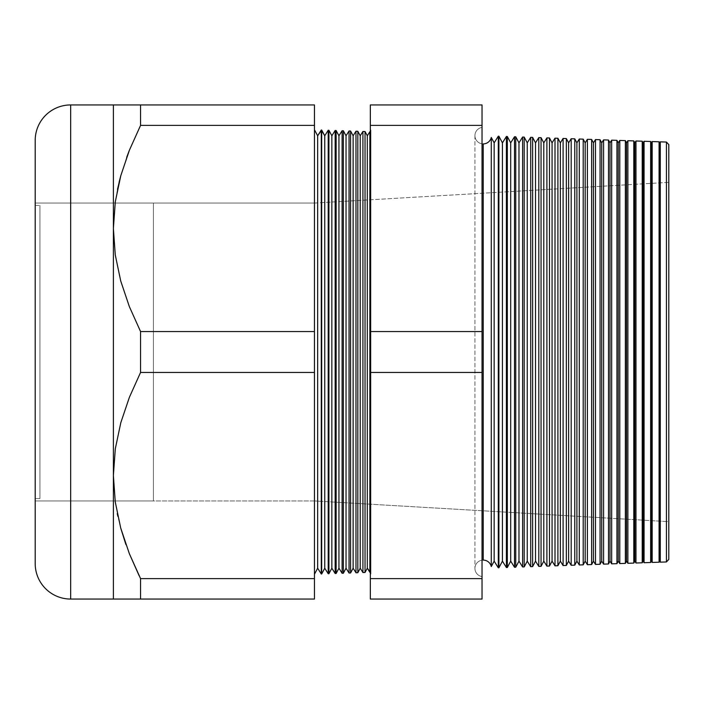 <?xml version="1.0" encoding="UTF-8"?>
<svg xmlns="http://www.w3.org/2000/svg" width="704" height="704" viewBox="0 0 704 704"><rect width="100%" height="100%" fill="white"/><g stroke="black" fill="none" stroke-linecap="round" stroke-linejoin="round"><path stroke-width="0.53" stroke-dasharray="3.52 2.64" d="M39.926 205.418L39.926 498.582L35.2 498.582L35.2 205.418L39.926 205.418L35.2 205.418L35.2 352L35.2 203.06L35.2 500.94L153.41 500.94L153.41 203.06L35.2 203.06L153.41 203.06L153.41 500.94L35.2 500.94L35.2 203.06L35.2 498.582L35.2 205.418L35.2 498.582L39.926 498.582L39.926 205.418M153.41 203.06L153.41 500.94L153.41 203.06M35.2 500.94L35.2 203.06L314.459 203.06L314.459 500.94L35.2 500.94L314.459 500.94L314.459 203.06L668.8 182.336L668.8 521.664L314.459 500.94L668.8 521.664L668.8 144.593L668.8 559.407L668.8 182.336L668.8 521.664L668.8 182.336L314.459 203.06L314.459 500.94L314.459 203.06L35.2 203.06L35.2 500.94M39.926 498.582L39.926 206.122L39.926 498.582M491.278 566.544L491.278 137.456L491.278 566.544M483.208 143.898L483.208 560.102L483.208 143.898A8.272 8.272 0 0 1 474.936 135.731A8.272 8.272 0 0 1 482.029 127.433L482.029 576.567A8.272 8.272 0 0 1 474.936 568.269A8.272 8.272 0 0 1 483.208 560.102A8.272 8.272 0 0 0 474.936 568.269A8.272 8.272 0 0 0 482.029 576.567L482.029 127.433A8.272 8.272 0 0 0 474.936 135.731A8.272 8.272 0 0 0 483.208 143.898M370.339 572.282L370.339 129.985L370.929 130.002L370.339 130.944L370.339 573.056L370.929 573.998L370.929 130.002L370.929 573.998L370.339 574.015L370.339 130.944L370.929 130.002L370.339 129.985L370.339 574.015L370.929 573.998L370.929 130.002L370.929 573.998L370.339 573.056L370.339 130.944L370.339 572.282M314.459 129.765L314.459 574.235L314.459 129.765M652.177 562.443L652.177 141.557L652.177 562.443M659.085 141.803L659.085 562.197L659.085 141.803M644.072 562.725L644.072 141.275L644.072 562.725M650.654 141.504L650.654 562.496L650.654 141.504M635.976 563.006L635.976 140.994L635.976 563.006M642.224 141.214L642.224 562.786L642.224 141.214M627.88 563.288L627.88 140.712L627.88 563.288M633.794 140.914L633.794 563.086L633.794 140.914M619.784 563.57L619.784 140.43L619.784 563.57M625.363 140.624L625.363 563.376L625.363 140.624M611.679 563.851L611.679 140.149L611.679 563.851M616.933 140.334L616.933 563.666L616.933 140.334M603.583 564.133L603.583 139.867L603.583 564.133M608.494 140.034L608.494 563.966L608.494 140.034M595.487 564.423L595.487 139.577L595.487 564.423M600.063 139.744L600.063 564.256L600.063 139.744M587.391 564.705L587.391 139.295L587.391 564.705M591.633 139.445L591.633 564.555L591.633 139.445M579.295 564.986L579.295 139.014L579.295 564.986M583.202 139.154L583.202 564.846M571.19 565.268L571.19 138.732L571.19 565.268M574.772 138.855L574.772 565.145L574.772 138.855M563.094 565.55L563.094 138.45L563.094 565.55M566.342 138.565L566.342 565.435L566.342 138.565M554.998 565.831L554.998 138.169L554.998 565.831M557.911 138.266L557.911 565.734L557.911 138.266M546.902 566.113L546.902 137.887L546.902 566.113M549.481 137.975L549.481 566.025L549.481 137.975M538.806 566.394L538.806 137.606L538.806 566.394M541.05 137.676L541.05 566.324L541.05 137.676M530.702 566.685L530.702 137.315L530.702 566.685M532.62 137.386L532.62 566.614L532.62 137.386M522.606 566.966L522.606 137.034L522.606 566.966M524.19 137.095L524.19 566.905L524.19 137.095M514.51 567.248L514.51 136.752L514.51 567.248M515.75 136.796L515.75 567.204L515.75 136.796M506.414 567.53L506.414 136.47L506.414 567.53M507.32 136.506L507.32 567.494L507.32 136.506M498.309 567.811L498.309 136.189L498.309 567.811M498.89 136.206L498.89 567.794L498.89 136.206M362.921 572.537L362.921 131.463L362.921 572.537M365.042 131.534L365.042 572.466L365.042 131.534M355.986 572.783L355.986 131.217L355.986 572.783M357.817 131.278L357.817 572.722L357.817 131.278M349.043 573.021L349.043 130.979L349.043 573.021M350.592 131.032L350.592 572.968L350.592 131.032M342.1 573.267L342.1 130.733L342.1 573.267M343.367 130.777L343.367 573.223L343.367 130.777M335.157 573.514L335.157 130.486L335.157 573.514M336.134 130.522L336.134 573.478L336.134 130.522M328.214 573.751L328.214 130.249L328.214 573.751M328.909 130.275L328.909 573.725L328.909 130.275M321.279 573.998L321.279 130.002L321.279 573.998M321.684 130.02L321.684 573.98L321.684 130.02M120.718 175.965L129.325 150.392L140.562 125.391L140.562 104.94L113.388 104.94L113.388 228.474L115.306 255.226L120.806 281.301L129.386 306.706L140.562 331.549L314.459 331.549L140.562 331.549L140.562 372.451L314.459 372.451L140.562 372.451L129.325 397.452L120.718 423.025L115.271 449.038L113.388 475.526L115.271 449.038L120.718 423.025L129.325 397.452L140.562 372.451L140.562 331.549L129.386 306.706L120.806 281.301L115.306 255.226L113.388 228.474L113.388 475.526L115.306 502.286L113.388 475.526L113.388 599.06L314.459 599.06L140.562 599.06L140.562 578.609L314.459 578.609L314.459 599.06L314.459 578.609L140.562 578.609L139.172 575.793M125.954 544.632L125.655 543.787M120.754 528.176L117.823 516.252M314.459 372.451L314.459 578.609L314.459 372.451M113.388 599.06L113.388 228.474L115.122 203.06L113.388 228.474L113.388 104.94M117.489 189.323L115.289 201.837L119.09 182.239M140.562 104.94L314.459 104.94L140.562 104.94L140.562 125.391L314.459 125.391L314.459 331.549L314.459 125.391L140.562 125.391L129.325 150.392M314.459 104.94L314.459 125.391L314.459 104.94M482.029 599.06L482.029 104.94L370.339 104.94L482.029 104.94L482.029 125.391L370.339 125.391L370.339 104.94L370.339 125.391L482.029 125.391L482.029 331.549L370.339 331.549L370.339 125.391L370.339 331.549L482.029 331.549L482.029 372.451L370.339 372.451L370.339 331.549L370.339 372.451L482.029 372.451L482.029 578.609L370.339 578.609L370.339 372.451L370.339 578.609L482.029 578.609L482.029 599.06L370.339 599.06L370.339 578.609L370.339 599.06L482.029 599.06M660.273 562.153L660.273 141.847L660.273 562.153M666.442 142.058L666.442 561.942L666.442 142.058M35.2 140.404L35.2 563.596L35.2 140.404M35.2 203.06L35.2 500.227L35.2 203.06M70.664 599.06L70.664 104.94L70.664 599.06M126.711 157.265L120.762 175.789M120.754 104.94L129.386 104.94M115.289 104.94L117.77 104.94M117.77 599.06L115.289 599.06M129.386 599.06L120.754 599.06M140.562 578.609L140.562 599.06L133.302 599.06M117.269 513.603L120.762 528.202M317.662 135.793L317.662 568.207L317.662 135.793M324.755 135.793L324.755 568.207L324.755 135.793M331.848 135.793L331.848 568.207L331.848 135.793M338.941 135.793L338.941 568.207L338.941 135.793M346.034 135.793L346.034 568.207L346.034 135.793M353.126 135.793L353.126 568.207L353.126 135.793M360.219 135.793L360.219 568.207L360.219 135.793M370.339 573.056L370.339 373.666L370.339 573.056M369.864 572.299L369.864 131.701L369.864 572.299M367.312 568.207L367.312 135.793L367.312 568.207M494.146 142.85L494.146 561.15L494.146 142.85M502.427 142.85L502.427 561.15L502.427 142.85M510.699 142.85L510.699 561.15L510.699 142.85M518.971 142.85L518.971 561.15L518.971 142.85M527.252 142.85L527.252 561.15L527.252 142.85M535.524 142.85L535.524 561.15L535.524 142.85M543.796 142.85L543.796 561.15L543.796 142.85M552.068 142.85L552.068 561.15L552.068 142.85M560.349 142.85L560.349 561.15L560.349 142.85M568.621 142.85L568.621 561.15L568.621 142.85M576.893 142.85L576.893 561.15L576.893 142.85M583.202 516.666L583.202 187.334M585.174 142.85L585.174 561.15L585.174 142.85M593.446 142.85L593.446 561.15L593.446 142.85M601.718 142.85L601.718 561.15L601.718 142.85M609.998 142.85L609.998 561.15L609.998 142.85M618.27 142.85L618.27 561.15L618.27 142.85M626.542 142.85L626.542 561.15L626.542 142.85M634.814 142.85L634.814 561.15L634.814 142.85M643.095 142.85L643.095 561.15L643.095 142.85M651.367 142.85L651.367 561.15L651.367 142.85M659.639 142.85L659.639 561.15L659.639 142.85M474.936 135.617L474.936 568.383L474.936 135.617"/><path stroke-width="1.06" d="M115.122 203.06L115.298 201.828L115.122 203.06M583.202 187.334L583.202 139.154L579.295 139.014L576.893 142.85L574.772 138.855L571.19 138.732L568.621 142.85L566.342 138.565L563.094 138.45L560.349 142.85L557.911 138.266L554.998 138.169L552.068 142.85L549.481 137.975L546.902 137.887L543.796 142.85L541.05 137.676L538.806 137.606L535.524 142.85L532.62 137.386L530.702 137.315L527.252 142.85L524.19 137.095L522.606 137.034L518.971 142.85L515.75 136.796L514.51 136.752L510.699 142.85L507.32 136.506L506.414 136.47L502.427 142.85L498.89 136.206L498.309 136.189L494.146 142.85L491.278 137.456L491.278 566.544A8.272 8.272 0 0 0 483.208 560.102L483.208 143.898A8.272 8.272 0 0 0 491.278 137.456A8.272 8.272 0 0 1 483.208 143.898L483.208 560.102A8.272 8.272 0 0 1 491.278 566.544L494.146 561.15L498.309 567.811L498.309 136.189L494.146 142.85L494.146 561.15L494.146 142.85L491.278 137.456L491.278 566.544L494.146 561.15L498.309 567.811L498.89 567.794L502.427 561.15L506.414 567.53L506.414 136.47L502.427 142.85L502.427 561.15L502.427 142.85L498.89 136.206L498.89 567.794L498.89 136.206L498.309 136.189L498.309 567.811L498.89 567.794L502.427 561.15L506.414 567.53L507.32 567.494L510.699 561.15L514.51 567.248L514.51 136.752L510.699 142.85L510.699 561.15L510.699 142.85L507.32 136.506L507.32 567.494L507.32 136.506L506.414 136.47L506.414 567.53L507.32 567.494L510.699 561.15L514.51 567.248L515.75 567.204L518.971 561.15L522.606 566.966L522.606 137.034L518.971 142.85L518.971 561.15L518.971 142.85L515.75 136.796L515.75 567.204L515.75 136.796L514.51 136.752L514.51 567.248L515.75 567.204L518.971 561.15L522.606 566.966L524.19 566.905L527.252 561.15L530.702 566.685L530.702 137.315L527.252 142.85L527.252 561.15L527.252 142.85L524.19 137.095L524.19 566.905L524.19 137.095L522.606 137.034L522.606 566.966L524.19 566.905L527.252 561.15L530.702 566.685L532.62 566.614L535.524 561.15L538.806 566.394L538.806 137.606L535.524 142.85L535.524 561.15L535.524 142.85L532.62 137.386L532.62 566.614L532.62 137.386L530.702 137.315L530.702 566.685L532.62 566.614L535.524 561.15L538.806 566.394L541.05 566.324L543.796 561.15L546.902 566.113L546.902 137.887L543.796 142.85L543.796 561.15L543.796 142.85L541.05 137.676L541.05 566.324L541.05 137.676L538.806 137.606L538.806 566.394L541.05 566.324L543.796 561.15L546.902 566.113L549.481 566.025L552.068 561.15L554.998 565.831L554.998 138.169L552.068 142.85L552.068 561.15L552.068 142.85L549.481 137.975L549.481 566.025L549.481 137.975L546.902 137.887L546.902 566.113L549.481 566.025L552.068 561.15L554.998 565.831L557.911 565.734L560.349 561.15L563.094 565.55L563.094 138.45L560.349 142.85L560.349 561.15L560.349 142.85L557.911 138.266L557.911 565.734L557.911 138.266L554.998 138.169L554.998 565.831L557.911 565.734L560.349 561.15L563.094 565.55L566.342 565.435L568.621 561.15L571.19 565.268L571.19 138.732L568.621 142.85L568.621 561.15L568.621 142.85L566.342 138.565L566.342 565.435L566.342 138.565L563.094 138.45L563.094 565.55L566.342 565.435L568.621 561.15L571.19 565.268L574.772 565.145L576.893 561.15L579.295 564.986L579.295 139.014L576.893 142.85L576.893 561.15L576.893 142.85L574.772 138.855L574.772 565.145L574.772 138.855L571.19 138.732L571.19 565.268L574.772 565.145L576.893 561.15L579.295 564.986L583.202 564.846L585.174 561.15L587.391 564.705L587.391 139.295L585.174 142.85L585.174 561.15L585.174 142.85L583.202 139.154L583.202 564.846L583.202 139.154L579.295 139.014L579.295 564.986L583.202 564.846L583.202 516.666M583.202 139.154L585.174 142.85L587.391 139.295L591.633 139.445L593.446 142.85L595.487 139.577L600.063 139.744L601.718 142.85L603.583 139.867L608.494 140.034L609.998 142.85L611.679 140.149L616.933 140.334L618.27 142.85L619.784 140.43L625.363 140.624L626.542 142.85L627.88 140.712L633.794 140.914L634.814 142.85L635.976 140.994L642.224 141.214L643.095 142.85L644.072 141.275L650.654 141.504L651.367 142.85L652.177 141.557L659.085 141.803L659.639 142.85L660.273 141.847L659.639 142.85L659.639 561.15L660.273 562.153L660.273 141.847L660.273 562.153L666.442 561.942L668.8 559.407L668.8 144.593L666.442 142.058L666.442 561.942L666.442 142.058L660.273 141.847L666.442 142.058L668.8 144.593L668.8 559.407L666.442 561.942L660.273 562.153L659.639 561.15L659.639 142.85L659.085 141.803L659.085 562.197L659.639 561.15L659.085 562.197L659.085 141.803L652.177 141.557L651.367 142.85L651.367 561.15L652.177 562.443L652.177 141.557L652.177 562.443L659.085 562.197L652.177 562.443L651.367 561.15L651.367 142.85L650.654 141.504L650.654 562.496L651.367 561.15L650.654 562.496L650.654 141.504L644.072 141.275L643.095 142.85L643.095 561.15L644.072 562.725L644.072 141.275L644.072 562.725L650.654 562.496L644.072 562.725L643.095 561.15L643.095 142.85L642.224 141.214L642.224 562.786L643.095 561.15L642.224 562.786L642.224 141.214L635.976 140.994L634.814 142.85L634.814 561.15L635.976 563.006L635.976 140.994L635.976 563.006L642.224 562.786L635.976 563.006L634.814 561.15L634.814 142.85L633.794 140.914L633.794 563.086L634.814 561.15L633.794 563.086L633.794 140.914L627.88 140.712L626.542 142.85L626.542 561.15L627.88 563.288L627.88 140.712L627.88 563.288L633.794 563.086L627.88 563.288L626.542 561.15L626.542 142.85L625.363 140.624L625.363 563.376L626.542 561.15L625.363 563.376L625.363 140.624L619.784 140.43L618.27 142.85L618.27 561.15L619.784 563.57L619.784 140.43L619.784 563.57L625.363 563.376L619.784 563.57L618.27 561.15L618.27 142.85L616.933 140.334L616.933 563.666L618.27 561.15L616.933 563.666L616.933 140.334L611.679 140.149L609.998 142.85L609.998 561.15L611.679 563.851L611.679 140.149L611.679 563.851L616.933 563.666L611.679 563.851L609.998 561.15L609.998 142.85L608.494 140.034L608.494 563.966L609.998 561.15L608.494 563.966L608.494 140.034L603.583 139.867L601.718 142.85L601.718 561.15L603.583 564.133L603.583 139.867L603.583 564.133L608.494 563.966L603.583 564.133L601.718 561.15L601.718 142.85L600.063 139.744L600.063 564.256L601.718 561.15L600.063 564.256L600.063 139.744L595.487 139.577L593.446 142.85L593.446 561.15L595.487 564.423L595.487 139.577L595.487 564.423L600.063 564.256L595.487 564.423L593.446 561.15L593.446 142.85L591.633 139.445L591.633 564.555L593.446 561.15L591.633 564.555L591.633 139.445L587.391 139.295L587.391 564.705L591.633 564.555L587.391 564.705L585.174 561.15L583.202 564.846M365.042 572.466L367.312 568.207L367.312 135.793L365.042 131.534L365.042 572.466L365.042 131.534L362.921 131.463L360.219 135.793L360.219 568.207L362.921 572.537L362.921 131.463L362.921 572.537L365.042 572.466L362.921 572.537L360.219 568.207L360.219 135.793L357.817 131.278L357.817 572.722L360.219 568.207L357.817 572.722L357.817 131.278L355.986 131.217L353.126 135.793L353.126 568.207L355.986 572.783L355.986 131.217L355.986 572.783L357.817 572.722L355.986 572.783L353.126 568.207L353.126 135.793L350.592 131.032L350.592 572.968L353.126 568.207L350.592 572.968L350.592 131.032L349.043 130.979L346.034 135.793L346.034 568.207L349.043 573.021L349.043 130.979L349.043 573.021L350.592 572.968L349.043 573.021L346.034 568.207L346.034 135.793L343.367 130.777L343.367 573.223L346.034 568.207L343.367 573.223L343.367 130.777L342.1 130.733L338.941 135.793L338.941 568.207L342.1 573.267L342.1 130.733L342.1 573.267L343.367 573.223L342.1 573.267L338.941 568.207L338.941 135.793L336.134 130.522L336.134 573.478L338.941 568.207L336.134 573.478L336.134 130.522L335.157 130.486L331.848 135.793L331.848 568.207L335.157 573.514L335.157 130.486L335.157 573.514L336.134 573.478L335.157 573.514L331.848 568.207L331.848 135.793L328.909 130.275L328.909 573.725L331.848 568.207L328.909 573.725L328.909 130.275L328.214 130.249L324.755 135.793L324.755 568.207L328.214 573.751L328.214 130.249L328.214 573.751L328.909 573.725L328.214 573.751L324.755 568.207L324.755 135.793L321.684 130.02L321.684 573.98L324.755 568.207L321.684 573.98L321.684 130.02L317.662 135.793L317.662 568.207L321.279 573.998L321.279 130.002L321.279 573.998L317.662 568.207L317.662 135.793L314.459 129.765L317.662 135.793L321.279 130.002L324.755 135.793L328.214 130.249L328.909 130.275L331.848 135.793L335.157 130.486L336.134 130.522L338.941 135.793L342.1 130.733L343.367 130.777L346.034 135.793L349.043 130.979L350.592 131.032L353.126 135.793L355.986 131.217L357.817 131.278L360.219 135.793L362.921 131.463L365.042 131.534L367.312 135.793L367.312 568.207L369.864 572.299L369.864 131.701L367.312 135.793L369.864 131.701L369.864 572.299L370.339 572.282L367.312 568.207L365.042 572.466M370.339 131.718L369.864 131.701L370.339 131.718M314.459 574.235L317.662 568.207L314.459 574.235M70.664 599.06L70.664 104.94A35.464 35.464 0 0 0 35.2 140.404L35.2 563.596A35.464 35.464 0 0 0 70.664 599.06L113.388 599.06L113.388 104.94L70.664 104.94L70.664 599.06A35.464 35.464 0 0 1 35.2 563.596L35.2 140.404A35.464 35.464 0 0 1 70.664 104.94L314.459 104.94L140.562 104.94L140.562 125.391L314.459 125.391L314.459 104.94L314.459 125.391L140.562 125.391L129.386 150.242L120.806 175.648L115.306 201.714L113.388 228.474L115.271 254.962L120.718 280.975L129.325 306.548L140.562 331.549L140.562 372.451L314.459 372.451L314.459 331.549L140.562 331.549L314.459 331.549L314.459 125.391L314.459 372.451L140.562 372.451L129.386 397.294L120.806 422.699L115.306 448.774L113.388 475.526L115.271 502.022L120.718 528.035L129.325 553.608L140.562 578.609L314.459 578.609L314.459 372.451L314.459 578.609L140.562 578.609L140.562 599.06L314.459 599.06L314.459 578.609L314.459 599.06L70.664 599.06M139.172 575.793L129.369 553.722L140.562 578.609L129.325 553.608L120.718 528.035L115.271 502.022L113.388 475.526L115.306 448.774L120.806 422.699L129.386 397.294L140.562 372.451L140.562 331.549L129.325 306.548L120.718 280.975L115.271 254.962L113.388 228.474L113.388 599.06L115.298 599.06L113.388 599.06M125.655 543.787L120.754 528.176M117.823 516.252L117.269 513.603M119.09 182.239L120.754 175.824M126.711 157.265L129.369 150.278M482.029 125.391L482.029 599.06L370.339 599.06L482.029 599.06L482.029 578.609L370.339 578.609L370.339 599.06L370.339 578.609L482.029 578.609L482.029 372.451L370.339 372.451L370.339 578.609L370.339 372.451L482.029 372.451L482.029 125.391L370.339 125.391L370.339 331.549L482.029 331.549L370.339 331.549L370.339 372.451L370.339 125.391L482.029 125.391L482.029 104.94L482.029 125.391M370.339 104.94L370.339 125.391L370.339 104.94L482.029 104.94L370.339 104.94M115.298 104.94L113.388 104.94L113.388 228.474L115.306 201.714L120.806 175.648L129.386 150.242L140.562 125.391L140.562 104.94L113.388 104.94M120.762 175.789L117.489 189.323M129.386 104.94L140.562 104.94M117.77 104.94L120.771 104.94M115.289 599.06L117.77 599.06M133.302 599.06L140.562 599.06L140.562 578.609M120.762 528.202L125.954 544.632M120.771 599.06L129.378 599.06"/></g></svg>
